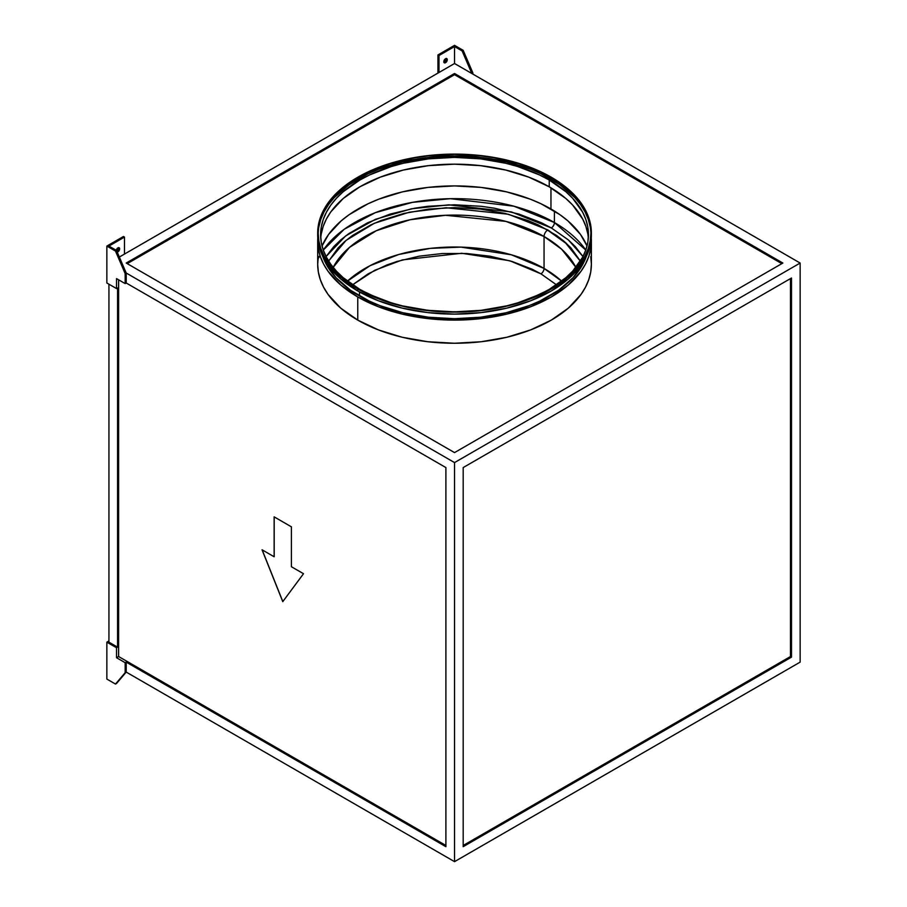 <?xml version="1.0" encoding="UTF-8"?>
<svg xmlns="http://www.w3.org/2000/svg" width="907" height="907" viewBox="0 0 907 907"><rect width="100%" height="100%" fill="white"/><g stroke="black" fill="none" stroke-linecap="round" stroke-linejoin="round"><path stroke-width="1.36" d="M554.415 222.532A4.399 2.54 -60 0 1 551.309 227.929L511.491 211.955L448.818 204.846L411.585 208.78L375.464 219.313L345.612 235.956L326.078 256.556L333.844 246.545L340.749 239.901L348.753 233.666L367.72 222.714L390.021 214.109L414.805 208.179L427.843 206.297L454.532 204.778L481.232 206.297L494.258 208.179L519.053 214.109L541.354 222.714L551.309 227.929A4.399 2.54 120 0 0 554.415 222.532A141.254 81.551 0 0 0 323.289 250.06L344.218 229.267L375.317 212.68L412.413 202.363L450.325 198.69L513.929 206.206L554.415 222.532L554.415 211.036L554.415 222.532L585.786 250.06A141.254 81.551 0 0 0 554.415 222.532M318.674 257.894L319.956 255.434M544.053 236.5L561.716 249.289L575.9 267.395A126.595 73.082 180 0 0 544.053 236.5L544.053 268.427A126.595 73.082 0 0 0 347.449 281.136L369.999 265.717L398.763 254.504L430.224 248.382L460.915 247.112L511.333 254.799L544.053 268.427A4.399 2.54 -60 0 1 540.935 273.823L509.745 260.762L461.776 253.28L402.413 259.901L374.648 270.32L352.574 284.832L368.14 273.823L386.654 265.048L396.937 261.488L419.068 256.193L442.559 253.495L466.515 253.495L490.007 256.193L512.138 261.488L532.058 269.164L540.935 273.823A4.399 2.54 120 0 0 544.053 268.427L561.626 281.136A126.595 73.082 0 0 0 544.053 268.427L544.053 236.5A5.374 3.106 -60 0 1 547.851 229.925A5.374 3.106 120 0 0 544.053 236.5A126.595 73.082 180 0 0 333.175 267.395L349.49 247.407L376.303 230.729L410.043 219.766L445.541 215.288L505.913 221.387L544.053 236.5M580.469 261.012L565.821 242.838L547.851 229.925L508.43 214.245L446.085 207.76L409.352 212.215L374.24 223.326L346.066 240.4L328.606 261.012M443.852 62.345L445.552 62.708A2.449 1.406 -60 0 1 444.328 62.832A2.449 1.406 -60 0 1 443.954 60.871A2.449 1.406 -60 0 1 445.552 58.717L446.992 58.774L447.151 60.554L444.589 62.923L443.852 61.302L445.552 58.717A2.449 1.406 -60 0 1 446.777 58.592A2.449 1.406 -60 0 1 447.151 60.554A2.449 1.406 -60 0 1 445.552 62.708L444.509 62.107A2.449 1.406 120 0 0 446.142 58.502M116.958 252.089L118.579 251.33L119.611 249.289L119.134 247.758L117.921 247.872A2.449 1.406 -60 0 1 119.134 247.758A2.449 1.406 -60 0 1 119.509 249.72A2.449 1.406 -60 0 1 117.921 251.863L116.878 251.273A2.449 1.406 120 0 0 118.5 247.656M550.957 208.973A136.367 78.728 0 0 0 417.753 188.826A136.367 78.728 0 0 0 322.053 245.99L328.549 234.505L341.157 220.9L349.127 214.698L368.027 203.78L378.775 199.177L402.357 191.899L427.934 187.42L454.532 185.912L481.141 187.42L506.718 191.899L530.3 199.177L541.048 203.78L559.948 214.698L567.918 220.9L580.525 234.505L587.022 245.99A136.367 78.728 0 0 0 550.957 208.973L550.957 187.84L550.957 208.973M517.67 302.893L539.495 294.48L549.234 289.378L565.889 277.667L572.646 271.159L582.691 257.157L585.888 249.788L587.815 242.282L588.462 234.709L587.815 227.124L585.888 219.619L582.691 212.261L572.646 198.259L565.889 191.751L549.234 180.04L539.495 174.938L517.67 166.514L505.789 163.271L480.665 158.872L454.532 157.387L428.41 158.872L403.286 163.271L391.405 166.514L369.58 174.938L359.841 180.04L343.186 191.751L336.429 198.259L330.806 205.118L326.384 212.261L323.187 219.619L321.259 227.124L320.613 234.709L321.259 242.282L323.187 249.788L326.384 257.157L330.806 264.3L336.429 271.159L343.186 277.667L359.841 289.378A133.919 77.322 180 0 1 320.613 234.709A133.919 77.322 180 0 1 403.286 163.271A133.919 77.322 180 0 1 549.234 180.04L549.234 186.819A133.919 77.322 0 0 0 406.019 169.428A133.919 77.322 0 0 0 320.749 238.099M590.899 233.904A136.367 78.728 0 0 0 550.957 179.042L550.957 177.443A136.367 78.728 180 0 1 590.899 233.11A136.367 78.728 180 0 1 506.718 305.852A136.367 78.728 180 0 1 358.118 288.777L349.127 283.052L334.275 270.229L328.549 263.245L324.048 255.967L320.795 248.473L318.833 240.831L318.176 233.11L318.833 225.39L320.795 217.748L324.048 210.254L328.549 202.987L341.157 189.37L349.127 183.169L368.027 172.251L390.259 163.679L414.952 157.773L427.934 155.891L454.532 154.383L481.141 155.891L494.122 157.773L518.815 163.679L541.048 172.251L559.948 183.169L567.918 189.37L580.525 202.987L585.026 210.254L588.28 217.748L590.242 225.39L590.899 233.11L590.242 240.831L588.28 248.473L585.026 255.967L580.525 263.245L567.918 276.85L550.957 288.777L530.3 298.573L518.815 302.541L506.718 305.852L481.141 310.33L454.532 311.838L427.934 310.33L402.357 305.852L390.259 302.541L378.775 298.573L358.118 288.777A136.367 78.728 180 0 1 318.176 233.11A136.367 78.728 180 0 1 402.357 160.38A136.367 78.728 180 0 1 550.957 177.443L550.957 179.042A136.367 78.728 0 0 0 402.991 161.82A136.367 78.728 0 0 0 318.176 233.915M317.688 241.092L317.688 264.243A136.855 79.011 0 0 0 357.766 320.114L357.766 296.963A136.855 79.011 180 0 1 317.688 241.092A136.855 79.011 180 0 1 317.779 238.099L318.346 248.835L320.318 256.511L323.572 264.028L328.096 271.329L340.749 284.991L357.766 296.963L378.502 306.793L402.164 314.094L427.843 318.584L454.532 320.103L481.232 318.584L506.911 314.094L530.572 306.793L551.309 296.963L568.326 284.991L580.968 271.329L585.503 264.028L588.756 256.511L590.729 248.835L591.296 238.099A136.855 79.011 180 0 1 591.387 241.092A136.855 79.011 180 0 1 506.911 314.094A136.855 79.011 180 0 1 357.766 296.963L357.766 320.114A136.855 79.011 0 0 0 506.911 337.234A136.855 79.011 0 0 0 591.387 264.243L590.729 271.987L588.756 279.651L585.503 287.179L580.968 294.48L568.326 308.131L551.309 320.114L530.572 329.933L506.911 337.234L481.232 341.735L454.532 343.254L427.843 341.735L402.164 337.234L378.502 329.933L357.766 320.114L340.749 308.131L328.096 294.48L323.572 287.179L320.318 279.651L318.346 271.987L317.688 264.243L318.346 256.5M322.824 256.556A134.406 77.605 0 0 0 359.489 295.965L359.489 291.952L359.489 295.965A134.406 77.605 0 0 0 493.283 315.398A134.406 77.605 0 0 0 586.251 256.556M357.766 290.977A136.855 79.011 0 0 0 506.911 308.108A136.855 79.011 0 0 0 591.387 235.106L590.729 242.849L588.756 250.525L585.503 258.041L580.968 265.343L568.326 279.005L551.309 290.977L530.572 300.807L506.911 308.108L481.232 312.598L454.532 314.117L427.843 312.598L402.164 308.108L378.502 300.807L357.766 290.977L357.766 288.982L357.766 290.977L340.749 279.005L328.096 265.343L323.572 258.041L320.318 250.525L318.346 242.849L317.688 235.106A136.855 79.011 0 0 0 357.766 290.977M551.309 177.239A136.855 79.011 180 0 1 591.387 233.11A136.855 79.011 180 0 1 506.911 306.113A136.855 79.011 180 0 1 357.766 288.982L378.502 298.811L402.164 306.113L414.805 308.72L441.119 311.747L467.955 311.747L481.232 310.602L506.911 306.113L519.053 302.791L530.572 298.811L551.309 288.982L568.326 277.009L575.231 270.354L580.968 263.347L585.503 256.046L588.756 248.529L590.729 240.854L591.387 233.11L590.729 225.367L588.756 217.703L585.503 210.175L580.968 202.873L568.326 189.212L551.309 177.239L541.354 172.035L519.053 163.43L494.258 157.501L481.232 155.619L454.532 154.099L427.843 155.619L414.805 157.501L390.021 163.43L367.72 172.035L357.766 177.239L340.749 189.212L328.096 202.873L323.572 210.175L320.318 217.703L318.346 225.367L317.688 233.11L318.346 240.854L320.318 248.529L323.572 256.046L328.096 263.347L340.749 277.009L357.766 288.982A136.855 79.011 180 0 1 317.688 233.11A136.855 79.011 180 0 1 402.164 160.12A136.855 79.011 180 0 1 551.309 177.239M118.613 279.798L118.613 656.532L445.893 845.483L118.613 656.532L116.538 657.722L116.538 647.745L117.57 647.156L108.931 642.167L108.931 284.197L108.931 642.167L117.57 647.156L117.57 287.984L117.57 647.156L116.538 647.745L106.856 642.167L108.931 640.966L106.856 642.167L116.538 647.745L116.538 657.722L118.613 656.532L118.613 279.798M274.129 556.762L274.129 516.854L291.408 526.831L291.408 566.739L303.505 573.723L282.769 601.658L262.032 549.778L274.129 556.762L262.032 549.778L282.769 601.658L303.505 573.723L291.408 566.739L291.408 526.831L274.129 516.854L274.129 556.762M106.856 679.071L106.856 642.167L106.856 679.071L115.495 684.059L116.538 683.47L126.209 672.087L126.209 662.121L445.893 846.684L445.893 467.57L126.209 282.995L126.209 273.018L454.532 462.581L454.532 861.65L126.209 672.087L454.532 861.65L454.532 462.581L800.144 263.041L454.532 63.513L454.532 46.552L438.988 55.531L438.988 72.492L454.532 63.513L119.35 257.032L124.486 254.062L124.486 237.101L108.931 246.08L116.538 250.468L108.931 246.08L124.486 237.101L124.486 254.062L438.988 72.492L438.988 55.531L454.532 46.552L462.139 50.939L471.821 73.49L472.853 72.889L463.182 50.339L462.139 50.939L463.182 50.339L454.532 45.35L437.945 54.93L454.532 45.35L463.182 50.339L472.853 72.889L471.821 73.49L454.532 63.513L454.532 46.552L462.139 50.939L471.821 73.49L800.144 263.041L800.144 662.121L800.144 263.041L454.532 462.581L126.209 273.018L116.538 250.468L126.209 273.018L125.177 273.619L115.495 251.069L116.538 250.468L115.495 251.069L106.856 246.08L123.443 236.5L124.486 237.101L123.443 236.5L106.856 246.08L106.856 282.995L116.538 288.585L116.538 278.608L125.177 283.596L126.209 282.995L445.893 467.57L445.893 846.684L126.209 662.121L125.177 662.711L116.538 657.722L125.177 662.711L125.177 672.688L115.495 684.059L106.856 679.071M437.945 73.082L437.945 54.93L438.988 55.531L437.945 54.93L437.945 73.082M443.931 62.334A2.449 1.406 120 0 0 444.509 62.107L445.949 60.395L446.108 58.433M800.144 662.121L454.532 861.65L800.144 662.121M791.505 657.133L791.505 278.007L463.182 467.57L463.182 846.684L791.505 657.133L790.462 656.532L790.462 278.608L790.462 656.532L791.505 657.133L463.182 846.684L463.182 467.57L791.505 278.007L791.505 657.133M782.866 263.041L454.532 452.604L126.209 263.041L454.532 73.49L782.866 263.041L454.532 452.604L126.209 263.041L454.532 73.49L454.532 74.68L127.252 263.642L454.532 74.68L454.532 73.49L782.866 263.041M781.823 263.642L454.532 74.68L781.823 263.642M590.729 256.5L591.387 264.243L591.387 241.092M117.57 287.984L116.538 288.585L117.57 287.984M463.182 845.483L790.462 656.532L463.182 845.483M317.699 234.108A136.855 79.011 0 0 0 317.688 235.106L317.688 233.11M586.364 256.228L583.156 263.62L573.077 277.678L558.44 290.319L539.801 301.079L529.212 305.614L505.97 312.79L480.755 317.201L454.532 318.697L428.319 317.201L403.105 312.79L379.863 305.614L369.274 301.079L350.635 290.319L335.998 277.678L325.919 263.62L322.711 256.228M318.833 226.988L320.795 219.347L324.048 211.853L328.549 204.574L334.275 197.59L349.127 184.767L368.027 173.849L378.775 169.246L402.357 161.968L427.934 157.489L454.532 155.981L481.141 157.489L506.718 161.968L530.3 169.246L541.048 173.849L559.948 184.767L574.8 197.59L580.525 204.574L585.026 211.853L588.28 219.347L590.242 226.988M391.325 302.87A133.919 77.322 180 0 1 359.841 289.378L369.58 294.48L391.405 302.893M588.326 238.099A133.919 77.322 0 0 0 549.234 186.819L549.234 180.04A133.919 77.322 180 0 1 588.462 234.709A133.919 77.322 180 0 1 517.738 302.87M321.259 233.915L323.187 226.41L326.384 219.052L330.806 211.898L343.186 198.531L359.841 186.819L380.135 177.205L403.286 170.062L428.41 165.664L454.532 164.178L480.665 165.664L505.789 170.062L528.94 177.205L549.234 186.819L565.889 198.531L572.646 205.039L582.691 219.052L585.888 226.41L587.815 233.915M118.477 247.588L118.103 249.981L116.538 251.42M126.209 282.995L125.177 283.596L125.177 273.619L126.209 273.018L126.209 282.995M125.177 273.619L115.495 251.069L106.856 246.08L106.856 282.995L116.538 288.585L116.538 278.608L125.177 283.596L125.177 273.619M116.255 250.309A2.449 1.406 -60 0 1 117.921 247.872L116.221 250.457M116.878 251.273L117.921 251.863A2.449 1.406 -60 0 1 117.23 252.101M472.853 74.079L472.853 72.889L472.853 74.079M116.538 683.47L126.209 672.087L125.177 672.688L126.209 672.087L126.209 662.121L125.177 662.711L125.177 672.688L116.538 683.47M580.355 261.205L565.73 243.167L547.851 230.321M556.501 284.832L540.935 273.823L556.501 284.832M582.997 256.556L575.231 246.545L568.326 239.901L551.309 227.929L568.428 239.981L582.997 256.556M328.255 261.681L338.152 247.883L344.807 241.466L352.528 235.457L370.816 224.902L381.223 220.446L404.034 213.406L428.796 209.064L454.532 207.601L480.279 209.064L505.04 213.406L527.851 220.446L538.259 224.902L556.547 235.457L564.267 241.466L570.922 247.883L580.82 261.681M282.825 601.579L262.146 549.835L282.825 601.579M274.197 556.717L274.197 516.888L274.197 556.717M591.387 235.106L591.387 233.11"/></g></svg>
